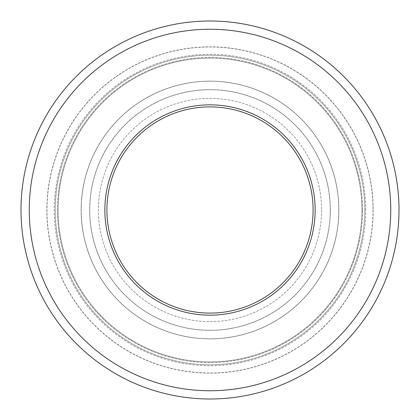 <?xml version="1.0" encoding="UTF-8"?>
<svg xmlns="http://www.w3.org/2000/svg" width="420" height="420" viewBox="0 0 420 420"><rect width="100%" height="100%" fill="white"/><g stroke="black" fill="none" stroke-linecap="round" stroke-linejoin="round"><path stroke-width="0.32" stroke-dasharray="2.1 1.58" d="M338.793 210A128.793 128.793 0 0 0 145.603 98.459A128.793 128.793 0 0 0 145.603 321.542A128.793 128.793 0 0 0 338.793 210A128.793 128.793 0 0 1 145.603 321.542A128.793 128.793 0 0 1 145.603 98.459A128.793 128.793 0 0 1 338.793 210M315.152 210A105.152 105.152 0 0 1 157.421 301.067A105.152 105.152 0 0 1 157.421 118.933A105.152 105.152 0 0 1 315.152 210A105.152 105.152 0 0 1 157.421 301.067A105.152 105.152 0 0 1 157.421 118.933A105.152 105.152 0 0 1 315.152 210A105.152 105.152 0 0 1 157.421 301.067A105.152 105.152 0 0 1 157.421 118.933A105.152 105.152 0 0 1 315.152 210A105.152 105.152 0 0 0 157.421 118.933A105.152 105.152 0 0 0 157.421 301.067A105.152 105.152 0 0 0 315.152 210A105.152 105.152 0 0 1 157.421 301.067A105.152 105.152 0 0 1 157.421 118.933A105.152 105.152 0 0 1 315.152 210M362.576 210A152.576 152.576 0 0 0 133.712 77.868A152.576 152.576 0 0 0 133.712 342.132A152.576 152.576 0 0 0 362.576 210A152.576 152.576 0 0 0 133.712 77.868A152.576 152.576 0 0 0 133.712 342.132A152.576 152.576 0 0 0 362.576 210M365.736 210A155.736 155.736 0 0 0 132.132 75.127A155.736 155.736 0 0 0 132.132 344.873A155.736 155.736 0 0 0 365.736 210A155.736 155.736 0 0 1 132.132 344.873A155.736 155.736 0 0 1 132.132 75.127A155.736 155.736 0 0 1 365.736 210M373.159 210A163.159 163.159 0 0 1 128.42 351.298A163.159 163.159 0 0 1 128.42 68.702A163.159 163.159 0 0 1 373.159 210M390.752 210A180.752 180.752 0 0 0 119.621 53.466A180.752 180.752 0 0 0 119.621 366.534A180.752 180.752 0 0 0 390.752 210M399 210A189 189 0 0 1 115.5 373.679A189 189 0 0 1 115.5 46.321A189 189 0 0 1 399 210M338.861 210A128.861 128.861 0 0 1 145.567 321.599A128.861 128.861 0 0 1 145.567 98.401A128.861 128.861 0 0 1 338.861 210A128.861 128.861 0 0 0 145.567 98.401A128.861 128.861 0 0 0 145.567 321.599A128.861 128.861 0 0 0 338.861 210A128.861 128.861 0 0 0 145.567 98.401A128.861 128.861 0 0 0 145.567 321.599A128.861 128.861 0 0 0 338.861 210M313.089 210A103.089 103.089 0 0 0 158.456 120.719A103.089 103.089 0 0 0 158.456 299.281A103.089 103.089 0 0 0 313.089 210M373.023 210A163.023 163.023 0 0 1 128.489 351.183A163.023 163.023 0 0 1 128.489 68.817A163.023 163.023 0 0 1 373.023 210A163.023 163.023 0 0 0 128.489 68.817A163.023 163.023 0 0 0 128.489 351.183A163.023 163.023 0 0 0 373.023 210M364.775 210A154.775 154.775 0 0 0 132.615 75.962A154.775 154.775 0 0 0 132.615 344.038A154.775 154.775 0 0 0 364.775 210A154.775 154.775 0 0 1 132.615 344.038A154.775 154.775 0 0 1 132.615 75.962A154.775 154.775 0 0 1 364.775 210M330.272 210A120.272 120.272 0 0 1 149.861 314.16A120.272 120.272 0 0 1 149.861 105.84A120.272 120.272 0 0 1 330.272 210A120.272 120.272 0 0 1 149.861 314.16A120.272 120.272 0 0 1 149.861 105.84A120.272 120.272 0 0 1 330.272 210M361.888 210A151.888 151.888 0 0 1 134.059 341.539A151.888 151.888 0 0 1 134.059 78.461A151.888 151.888 0 0 1 361.888 210A151.888 151.888 0 0 1 134.059 341.539A151.888 151.888 0 0 1 134.059 78.461A151.888 151.888 0 0 1 361.888 210M330.341 210A120.341 120.341 0 0 0 149.83 105.782A120.341 120.341 0 0 0 149.83 314.218A120.341 120.341 0 0 0 330.341 210A120.341 120.341 0 0 1 149.83 314.218A120.341 120.341 0 0 1 149.83 105.782A120.341 120.341 0 0 1 330.341 210M321.615 210A111.615 111.615 0 0 1 154.192 306.658A111.615 111.615 0 0 1 154.192 113.342A111.615 111.615 0 0 1 321.615 210A111.615 111.615 0 0 0 154.192 113.342A111.615 111.615 0 0 0 154.192 306.658A111.615 111.615 0 0 0 321.615 210"/><path stroke-width="0.63" d="M399 210A189 189 0 0 0 115.5 46.321A189 189 0 0 0 115.5 373.679A189 189 0 0 0 399 210M390.752 210A180.752 180.752 0 0 1 119.621 366.534A180.752 180.752 0 0 1 119.621 53.466A180.752 180.752 0 0 1 390.752 210M315.152 210A105.152 105.152 0 0 1 157.421 301.067A105.152 105.152 0 0 1 157.421 118.933A105.152 105.152 0 0 1 315.152 210M313.089 210A103.089 103.089 0 0 1 158.456 299.281A103.089 103.089 0 0 1 158.456 120.719A103.089 103.089 0 0 1 313.089 210A103.089 103.089 0 0 1 158.456 299.281A103.089 103.089 0 0 1 158.456 120.719A103.089 103.089 0 0 1 313.089 210"/></g></svg>
